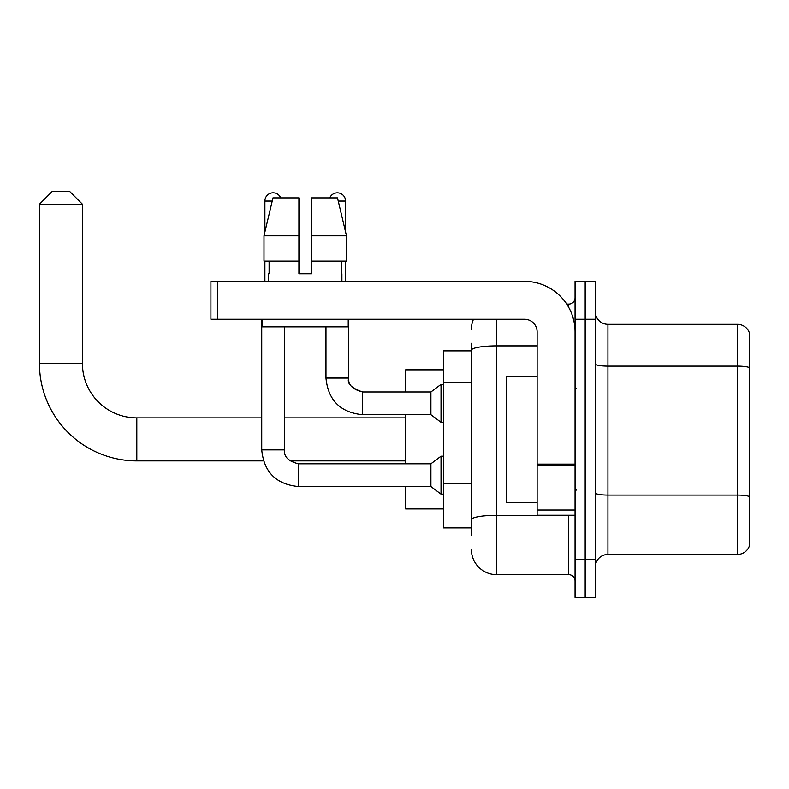 <?xml version="1.0" encoding="UTF-8"?>
<svg xmlns="http://www.w3.org/2000/svg" width="789" height="789" viewBox="0 0 789 789"><rect width="100%" height="100%" fill="white"/><g stroke="black" fill="none" stroke-linecap="round" stroke-linejoin="round"><path stroke-width="1.18" d="M471.378 535.484L471.378 350.277L471.378 350.878L443.556 350.878L443.556 527.9L471.378 527.9M575.063 559.509L575.063 597.441L585.172 597.441L585.172 559.509L585.172 597.441L595.291 597.441L595.291 559.509L585.172 559.509L585.172 319.269L585.172 559.509L575.063 559.509L575.063 319.269L585.172 319.269L585.172 281.338L585.172 319.269L595.291 319.269L595.291 559.509M595.291 319.269L595.291 281.338L575.063 281.338L575.063 319.269M496.666 319.269L496.666 574.678L568.741 574.678L568.741 515.256M566.719 304.09L568.741 304.09A6.322 6.322 0 0 0 575.063 297.769M471.378 524.103L471.378 519.714A25.287 4.389 180 0 1 496.666 515.325L568.741 515.325A6.322 1.095 0 0 0 570.93 515.256M537.131 345.888L496.666 345.888A25.287 4.389 180 0 0 471.378 350.277L471.378 343.294M575.063 581A6.322 6.322 0 0 0 568.741 574.678M471.378 329.378A25.287 25.287 0 0 1 473.489 319.269M496.666 574.678A25.287 25.287 0 0 1 471.378 549.391M595.291 567.094A12.644 12.644 0 0 1 607.934 554.45L737.409 554.45L737.409 324.328L607.934 324.328A12.644 12.644 0 0 1 595.291 311.685A12.644 12.644 0 0 0 607.934 324.328L607.934 554.45M749.55 333.431A12.644 12.644 0 0 0 737.409 324.328A12.644 12.644 0 0 1 749.55 333.431L749.55 545.347A12.644 12.644 0 0 1 737.409 554.45M749.55 367.871L749.55 496.675A12.644 2.199 180 0 0 737.409 495.088L607.934 495.088A12.644 2.199 -0 0 1 595.291 492.898M311.556 273.744L298.913 273.744L311.556 273.744L298.913 273.744L311.556 273.744L311.556 197.881L337.495 197.881L346.479 235.812L346.479 261.1L311.556 261.1M329.763 197.881A8.215 8.215 0 0 1 345.562 201.047L345.562 231.966L346.479 235.812L311.556 235.812M298.913 235.812L298.913 261.1L298.913 235.812L298.913 261.1L263.99 261.1L263.99 235.812L272.974 197.881L298.913 197.881L298.913 235.812L263.99 235.812L264.897 231.966L264.897 201.047L272.215 201.047M263.427 460.884L136.813 460.884A97.363 97.363 0 0 1 39.45 363.522L39.45 204.203L52.094 191.559L69.797 191.559L82.441 204.203L39.45 204.203M136.813 460.884L136.813 417.894A54.372 54.372 0 0 1 82.441 363.522L82.441 204.203M405.625 414.728L405.625 463.794M405.625 486.547L405.625 508.935L443.556 508.935M443.556 369.844L405.625 369.844L405.625 391.975M264.897 201.047A8.215 8.215 0 0 1 280.706 197.881M261.731 319.269L261.731 449.878L284.494 449.878C283.734 456.624 288.37 461.259 298.4 463.794L430.912 463.794L430.912 486.547L298.4 486.547L298.4 463.814M430.912 463.794L441.031 456.2L441.031 494.141L443.556 494.141M298.4 463.794C288.37 461.259 283.734 456.624 284.494 449.878C283.734 456.624 288.37 461.259 298.4 463.794C288.37 461.259 283.734 456.624 284.494 449.878L284.494 326.853M264.897 261.1L264.897 281.338M362.634 414.728C340.394 412.529 328.165 400.309 325.965 378.059C328.165 400.309 340.394 412.529 362.634 414.728C340.394 412.529 328.165 400.309 325.965 378.059L348.728 378.059C346.775 383.523 351.411 388.158 362.634 391.975L430.912 391.975L430.912 414.728L362.634 414.728L362.634 391.975C352.594 389.441 347.959 384.805 348.728 378.059L348.708 378.059M430.912 391.975L441.031 384.381L441.031 422.322L443.556 422.322M345.562 261.1L345.562 281.338M575.063 515.256L537.131 515.256L537.131 464.119L575.063 464.119M575.063 331.913A50.575 50.575 0 0 0 524.478 281.338L217.231 281.338L217.231 319.269L524.478 319.269A12.644 12.644 0 0 1 537.131 331.913L537.131 464.119M217.231 319.269L210.91 319.269L210.91 281.338L217.231 281.338M268.566 273.744L269.108 273.744L268.566 273.744L268.566 281.338M341.903 273.744L341.351 273.744L341.903 273.744L341.903 281.338M341.351 261.1L341.351 273.744M298.913 261.1L298.913 273.744M269.108 273.744L269.108 261.1M262.244 319.269L262.244 326.853L348.225 326.853L348.225 319.269M346.479 235.812L337.495 197.881M272.974 197.881L263.99 235.812M537.131 376.166L506.785 376.166L506.785 502.613L537.131 502.613M471.378 382.221L443.556 382.221M471.378 483.381L443.556 483.381M568.741 307.424L568.741 304.09M749.55 367.704A12.644 2.199 180 0 0 737.409 366.116L607.934 366.116A12.644 2.199 0 0 1 595.291 363.926M39.45 363.522L82.441 363.522M338.244 201.047L345.562 201.047M575.063 465.224L537.131 465.224M537.131 510.029L575.063 510.029M405.625 460.884L289.888 460.884M405.625 417.894L284.494 417.894M261.731 417.894L136.813 417.894M261.731 449.878C263.93 472.128 276.16 484.347 298.4 486.547C276.16 484.347 263.93 472.128 261.731 449.878C263.93 472.128 276.16 484.347 298.4 486.547C276.16 484.347 263.93 472.128 261.731 449.878M430.912 486.547L441.031 494.141M441.031 456.2L443.556 456.2M348.728 378.059L348.728 319.269M430.912 414.728L441.031 422.322M325.965 378.059L325.965 326.853M441.031 384.381L443.556 384.381M576.325 388.809L575.063 387.547M576.325 489.959L575.063 491.231"/></g></svg>
